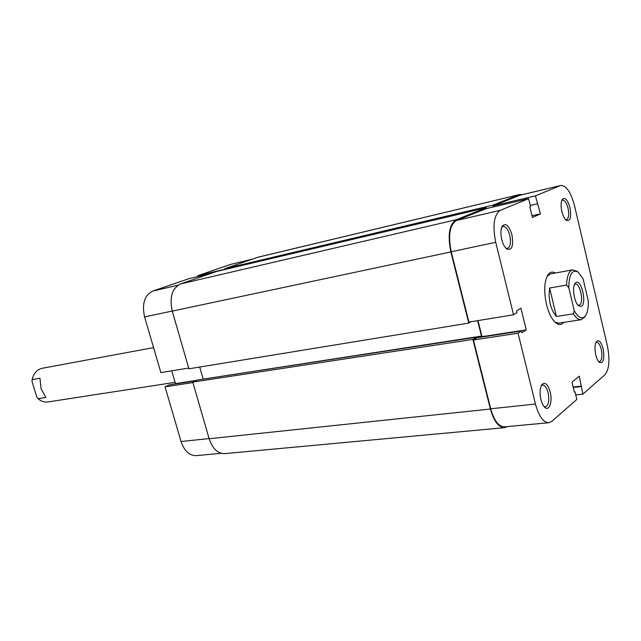 <?xml version="1.0" encoding="UTF-8"?>
<svg xmlns="http://www.w3.org/2000/svg" width="641" height="641" viewBox="0 0 641 641"><rect width="100%" height="100%" fill="white"/><g stroke="black" fill="none" stroke-linecap="round" stroke-linejoin="round"><path stroke-width="0.96" d="M221.185 453.299L196.266 455.623C189.367 455.679 184.296 450.984 181.058 441.537L165.041 386.819L192.909 382.589M210.384 273.619L188.983 278.659L152.734 291.078L177.958 285.213M195.385 380.858L169.408 384.832L165.041 386.819M171.732 370.835L175.458 383.614L174.488 384.055M188.71 368.054L160.883 372.613L144.578 316.918C141.773 303.89 144.497 295.269 152.734 291.078M251.641 259.381L230.616 264.404L197.845 275.63L198.101 276.511M230.616 264.404L251.993 259.26M197.845 275.63L224.927 269.228M196.346 380.417L175.458 383.614M563.719 322.391C561.508 325.011 558.912 325.203 555.915 322.96C551.933 319.595 548.792 313.433 546.509 304.475C543.776 291.591 544.201 281.792 547.783 275.077C549.866 271.976 552.382 271.295 555.338 273.042M584.792 316.846L581.195 319.691C578.647 319.995 576.051 318.032 573.415 313.802L556.436 316.494C553.504 313.12 551.38 308.818 550.09 303.602L549.041 295.773L549.601 288.033L566.564 285.037C566.948 275.95 569 270.879 572.725 269.821L550.363 273.971L547.11 276.271M595.753 354.874C594.536 348.936 594.752 344.529 596.394 341.645C598.894 339.426 601.154 341.813 603.165 348.824C604.703 358.96 603.477 363.495 599.471 362.429C597.909 361.099 596.675 358.583 595.753 354.874M598.638 361.596L599.471 361.724C601.923 360.418 602.532 356.308 601.282 349.401C600.056 344.77 598.502 342.406 596.603 342.318L595.842 342.663M540.924 399.583C539.562 393.109 539.874 388.134 541.877 384.648C545.026 381.651 547.807 384.103 550.21 392.012C552.734 401.538 549.273 411.698 544.818 407.388C543.159 405.849 541.853 403.245 540.924 399.583M543.945 406.458L545.435 406.851C548.632 405.32 549.513 400.585 548.087 392.661C546.725 387.669 544.898 385.129 542.607 385.041L541.26 385.746M561.861 211.49C560.723 206.154 560.843 202.147 562.205 199.479C564.969 196.859 567.557 199.599 569.969 207.708C571.516 217.195 570.338 221.425 566.444 220.4C564.513 218.91 562.99 215.937 561.861 211.49M565.562 219.623L566.484 219.703C568.735 218.445 569.256 214.631 568.038 208.269C566.572 202.836 564.729 200.112 562.51 200.104L561.708 200.569M501.735 239.51C500.485 233.845 500.645 229.414 502.215 226.233C505.725 222.579 508.962 225.416 511.943 234.75C513.665 245.944 511.951 250.695 506.775 248.988C504.603 247.218 502.921 244.061 501.735 239.51M505.829 248.131L507.504 248.428C510.404 246.945 511.157 242.594 509.763 235.383C508.073 229.39 505.853 226.409 503.097 226.457L501.679 227.411M560.298 185.61L535.427 195.858L493.314 205.809L520.099 195.176L560.835 185.441L519.53 195.353M528.617 198.662L500.349 210.304C493.939 214.735 492.4 225.4 495.733 242.306L513.537 314.779L468.916 322.094L451.224 251.761C447.955 235.351 449.686 224.935 456.432 220.504L486.142 208.662L528.617 198.662L530.548 206.706L529.883 206.987L532.407 217.499L540.451 213.87L535.427 195.858M560.835 185.441C566.34 185.481 570.891 192.204 574.48 205.601L607.291 345.459C610.072 359.521 609.279 369.304 604.904 374.809L582.861 394.135L579.264 376.171L571.988 382.22L574.4 392.276L574.993 391.763L576.836 399.423L551.853 421.329L548.8 422.723L504.451 426.866C498.682 426.674 494.107 420.64 490.718 408.774L473.419 339.994L476.984 337.791L521.445 330.996L521.878 332.759L526.229 329.883L520.925 308.201L516.518 310.901L516.95 312.672L513.537 314.779M554.89 322.054L558.72 323.16L581.195 319.691M481.215 337.15L482 336.661L477.978 320.612M493.586 206.915L493.314 205.809M473.419 339.994L518.064 333.216L521.445 330.996M518.064 333.216L535.459 404.038C538.849 416.265 543.296 422.491 548.8 422.723M582.861 394.135L575.746 394.912M574.296 391.843L574.993 391.763M573.142 387.044L581.627 386.074M573.246 387.46L581.05 386.571M482 336.661L526.229 329.883M530.243 205.432L537.326 203.798M531.998 215.769L540.451 213.87M575.898 282.569C581.235 278.627 587.02 303.169 581.515 306.31L578.847 306.045C574.464 303.233 571.804 287.577 575.009 283.474L575.898 282.569M577.934 305.172L579.64 305.036C584.119 302.584 580.065 282.769 575.354 284.123L574.432 284.604M572.725 269.821L577.06 271.319M153.56 347.614L42.194 368.287C37.042 369.496 33.693 373.27 32.154 379.6L39.934 378.222L41.072 388.726L45.872 397.468L38.067 398.702C41.136 401.346 44.421 402.428 47.915 401.955L175.081 382.34M32.154 379.6L32.05 381.611L36.793 396.931L38.067 398.702M573.415 313.802L574.272 310.725C578.454 318.096 582.204 319.771 585.505 315.741C587.533 312.632 588.47 307.744 588.326 301.078L583.038 278.627L578.094 272.121C572.189 269.132 569.088 274.292 568.775 287.617L566.564 285.037M574.272 310.725L568.775 287.617M556.436 316.494L549.601 288.033M507.368 426.594L504.531 427.667C498.594 427.467 493.882 421.249 490.389 409.022L472.874 339.426L476.447 337.222L476.64 338.007M504.531 427.667L224.759 453.628C217.708 453.66 212.508 448.7 209.142 438.74L490.389 409.022M209.142 438.74L192.765 382.076L472.874 339.426M192.765 382.076L197.099 380.065L476.447 337.222M479.3 337.438L481.471 336.092L202.155 379.288M477.609 320.668L481.471 336.092M199.704 367.045L203.093 378.855M172.253 311.109L450.863 251.929C447.49 234.999 449.277 224.27 456.232 219.719L486.271 207.788L216.77 271.415L180.474 283.947C172.06 288.298 169.32 297.352 172.253 311.109L188.927 368.807L468.763 323.088L471.071 321.742M450.863 251.929L468.763 323.088M486.271 207.788L486.471 208.589M257.538 257.345L519.939 194.463L258.251 257.137L224.767 268.659L492.817 205.184L493.258 206.987M224.767 268.659L224.999 269.476M519.362 194.648L492.817 205.184M519.939 194.463L522.471 194.608M181.058 441.537L209.094 438.572M172.237 311.045L144.578 316.918M495.733 242.306L451.224 251.761M490.718 408.774L535.459 404.038M456.432 220.504L500.349 210.304M180.474 283.947L456.232 219.719M547.39 275.734L547.783 275.077M555.338 322.479L555.915 322.96M585.505 315.741L584.44 317.391M578.094 272.121L576.547 270.919"/></g></svg>
